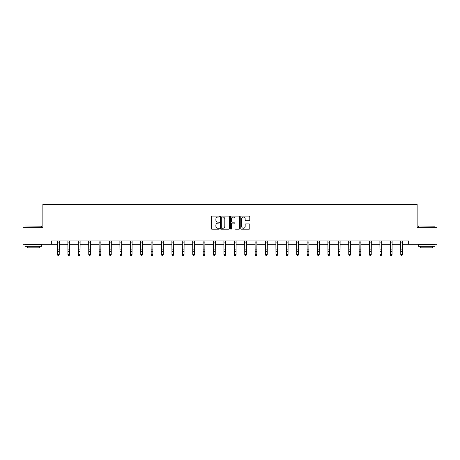 <?xml version="1.0" encoding="UTF-8"?>
<svg xmlns="http://www.w3.org/2000/svg" width="460" height="460" viewBox="0 0 460 460"><rect width="100%" height="100%" fill="white"/><g stroke="black" fill="none" stroke-linecap="round" stroke-linejoin="round"><path stroke-width="0.69" d="M219.334 216.562A0.46 0.46 0 0 0 218.874 216.102L211.922 216.102A0.655 0.655 0 0 0 211.266 216.758L211.266 228.539A0.655 0.655 0 0 0 211.922 229.195L218.874 229.195A0.46 0.46 0 0 0 219.334 228.735A0.46 0.46 0 0 0 218.874 228.275L217.977 228.275A2.093 2.093 0 0 1 215.884 226.182L215.884 225.199A2.093 2.093 0 0 1 217.977 223.106L218.874 223.106A0.46 0.46 0 0 0 219.334 222.651A0.46 0.46 0 0 0 218.874 222.191L217.977 222.191A2.093 2.093 0 0 1 215.884 220.098L215.884 219.115A2.093 2.093 0 0 1 217.977 217.022L218.874 217.022A0.46 0.46 0 0 0 219.334 216.562M249.124 220.719A0.655 0.655 0 0 0 249.78 220.064L249.78 216.758A0.655 0.655 0 0 0 249.124 216.102L241.402 216.102A0.655 0.655 0 0 0 240.747 216.758L240.747 228.539A0.655 0.655 0 0 0 241.402 229.195L249.124 229.195A0.655 0.655 0 0 0 249.78 228.539L249.78 224.549A0.655 0.655 0 0 0 249.124 223.893L245.818 223.893A0.655 0.655 0 0 0 245.163 224.549L245.163 226.527A1.748 1.748 0 0 1 243.415 228.275A1.748 1.748 0 0 1 241.667 226.527L241.667 218.77A1.748 1.748 0 0 1 243.415 217.022A1.748 1.748 0 0 1 245.163 218.77L245.163 220.064A0.655 0.655 0 0 0 245.818 220.719L249.124 220.719M51.336 244.317L23 244.317L23 227.648L42.866 227.648L42.866 204.315L417.134 204.315L417.134 227.648L437 227.648L437 244.317L408.664 244.317L408.664 240.982L51.336 240.982L51.336 244.317L57.569 244.317M229.425 216.758A0.655 0.655 0 0 0 228.775 216.102L221.053 216.102A0.655 0.655 0 0 0 220.397 216.758L220.397 228.539A0.655 0.655 0 0 0 221.053 229.195L228.775 229.195A0.655 0.655 0 0 0 229.425 228.539L229.425 216.758M231.225 216.102L238.947 216.102A0.655 0.655 0 0 1 239.602 216.758L239.602 228.539A0.655 0.655 0 0 1 238.947 229.195L235.646 229.195A0.655 0.655 0 0 1 234.991 228.539L234.991 223.761A0.655 0.655 0 0 0 234.335 223.106L232.145 223.106A0.655 0.655 0 0 0 231.489 223.761L231.489 228.735A0.46 0.46 0 0 1 231.029 229.195A0.46 0.46 0 0 1 230.575 228.735L230.575 216.758A0.655 0.655 0 0 1 231.225 216.102M59.231 244.317L67.965 244.317M69.632 244.317L78.367 244.317M80.034 244.317L88.768 244.317M90.436 244.317L99.165 244.317M100.832 244.317L109.566 244.317M111.234 244.317L119.968 244.317M121.635 244.317L130.364 244.317M132.031 244.317L140.766 244.317M142.433 244.317L151.167 244.317M152.835 244.317L161.569 244.317M163.231 244.317L171.965 244.317M173.633 244.317L182.367 244.317M184.034 244.317L192.769 244.317M194.43 244.317L203.165 244.317M204.832 244.317L213.566 244.317M215.234 244.317L223.968 244.317M225.636 244.317L234.364 244.317M236.032 244.317L244.766 244.317M246.433 244.317L255.168 244.317M256.835 244.317L265.57 244.317M267.231 244.317L275.965 244.317M277.633 244.317L286.367 244.317M288.035 244.317L296.769 244.317M298.431 244.317L307.165 244.317M308.832 244.317L317.567 244.317M319.234 244.317L327.968 244.317M329.636 244.317L338.365 244.317M340.032 244.317L348.766 244.317M350.434 244.317L359.168 244.317M360.835 244.317L369.564 244.317M371.231 244.317L379.966 244.317M381.633 244.317L390.367 244.317M392.035 244.317L400.769 244.317M402.431 244.317L408.664 244.317M221.772 217.022A0.46 0.46 0 0 0 221.312 217.476L221.312 227.821A0.46 0.46 0 0 0 221.772 228.275L222.72 228.275A2.093 2.093 0 0 0 224.814 226.182L224.814 219.115A2.093 2.093 0 0 0 222.72 217.022L221.772 217.022M234.991 218.805A1.748 1.748 0 0 0 233.237 217.057A1.748 1.748 0 0 0 231.489 218.805L231.489 221.536A0.655 0.655 0 0 0 232.145 222.191L234.335 222.191A0.655 0.655 0 0 0 234.991 221.536L234.991 218.805M57.483 240.982L57.569 254.581L59.231 254.581L58.73 255.685L58.069 255.536L58.73 255.685M58.73 255.536L59.231 254.581L59.317 240.982L57.488 240.994M58.069 255.685L57.569 254.949L58.069 255.536M25.202 225.981L41.664 226.182L25.202 225.981M33.333 246.313L25.001 246.313L25.001 244.651L41.664 244.651L41.664 246.313L33.333 246.313M39.336 246.313L39.336 247.848L27.335 247.848L27.335 246.313M418.531 225.981L434.999 226.182L418.531 225.981M426.667 246.313L418.335 246.313L418.335 244.651L434.999 244.651L434.999 246.313L426.667 246.313M432.664 246.313L432.664 247.848L420.664 247.848L420.664 246.313M69.132 255.536L69.632 254.581L69.719 240.982L67.89 240.994L67.965 254.581L69.632 254.581L69.132 255.685L68.465 255.536L69.132 255.685M68.465 255.685L67.965 254.949L68.465 255.536M79.534 255.536L80.034 254.581L80.12 240.982L78.286 240.994L78.367 254.581L80.034 254.581L79.534 255.685L78.867 255.536L79.534 255.685M78.867 255.685L78.367 254.949L78.867 255.536M89.936 255.536L90.436 254.581L90.516 240.982L88.688 240.994L88.768 254.581L90.436 254.581L89.936 255.685L89.269 255.536L89.936 255.685M89.269 255.685L88.768 254.949L89.269 255.536M99.084 240.982L99.165 254.581L100.832 254.581L100.332 255.685L99.665 255.536L100.332 255.685M100.332 255.536L100.832 254.581L100.918 240.982L99.09 240.994M99.665 255.685L99.165 254.949L99.665 255.536M110.733 255.536L111.234 254.581L111.32 240.982L109.486 240.994L109.566 254.581L111.234 254.581L110.733 255.685L110.066 255.536L110.733 255.685M110.066 255.685L109.566 254.949L110.066 255.536M121.135 255.536L121.635 254.581L121.71 240.994L119.887 240.994L119.968 254.581L121.635 254.581L121.135 255.685L120.468 255.536L121.135 255.685M120.468 255.685L119.968 254.949L120.468 255.536M131.531 255.536L132.031 254.581L132.118 240.982L130.289 240.994L130.364 254.581L132.031 254.581L131.531 255.685L130.864 255.536L131.531 255.685M130.864 255.685L130.364 254.949L130.864 255.536M141.933 255.536L142.433 254.581L142.519 240.982L140.685 240.994L140.766 254.581L142.433 254.581L141.933 255.685L141.266 255.536L141.933 255.685M141.266 255.685L140.766 254.949L141.266 255.536M152.335 255.536L152.835 254.581L152.915 240.982L151.087 240.994L151.167 254.581L152.835 254.581L152.335 255.685L151.668 255.536L152.335 255.685M151.668 255.685L151.167 254.949L151.668 255.536M162.731 255.536L163.231 254.581L163.311 240.994L161.489 240.994L161.569 254.581L163.231 254.581L162.731 255.685L162.07 255.536L162.731 255.685M162.07 255.685L161.569 254.949L162.07 255.536M173.132 255.536L173.633 254.581L173.719 240.982L171.885 240.994L171.965 254.581L173.633 254.581L173.132 255.685L172.465 255.536L173.132 255.685M172.465 255.685L171.965 254.949L172.465 255.536M183.534 255.536L184.034 254.581L184.115 240.982L182.286 240.994L182.367 254.581L184.034 254.581L183.534 255.685L182.867 255.536L183.534 255.685M182.867 255.685L182.367 254.949L182.867 255.536M193.936 255.536L194.43 254.581L194.517 240.982L192.688 240.994L192.769 254.581L194.43 254.581L193.936 255.685L193.269 255.536L193.936 255.685M193.269 255.685L192.769 254.949L193.269 255.536M204.332 255.536L204.832 254.581L204.913 240.994L203.09 240.994L203.165 254.581L204.832 254.581L204.332 255.685L203.665 255.536L204.332 255.685M203.665 255.685L203.165 254.949L203.665 255.536M213.48 240.982L213.566 254.581L215.234 254.581L214.734 255.685L214.067 255.536L214.734 255.685M214.734 255.536L215.234 254.581L215.32 240.982L213.486 240.994M214.067 255.685L213.566 254.949L214.067 255.536M225.136 255.536L225.636 254.581L225.716 240.982L223.888 240.994L223.968 254.581L225.636 254.581L225.136 255.685L224.468 255.536L225.136 255.685M224.468 255.685L223.968 254.949L224.468 255.536M235.531 255.536L236.032 254.581L236.118 240.982L234.289 240.994L234.364 254.581L236.032 254.581L235.531 255.685L234.864 255.536L235.531 255.685M234.864 255.685L234.364 254.949L234.864 255.536M245.933 255.536L246.433 254.581L246.514 240.994L244.685 240.994L244.766 254.581L246.433 254.581L245.933 255.685L245.266 255.536L245.933 255.685M245.266 255.685L244.766 254.949L245.266 255.536M255.081 240.982L255.168 254.581L256.835 254.581L256.335 255.685L255.668 255.536L256.335 255.685M256.335 255.536L256.835 254.581L256.916 240.982L255.087 240.994M255.668 255.685L255.168 254.949L255.668 255.536M266.731 255.536L267.231 254.581L267.317 240.982L265.489 240.994L265.57 254.581L267.231 254.581L266.731 255.685L266.064 255.536L266.731 255.685M266.064 255.685L265.57 254.949L266.064 255.536M277.133 255.536L277.633 254.581L277.719 240.982L275.885 240.994L275.965 254.581L277.633 254.581L277.133 255.685L276.466 255.536L277.133 255.685M276.466 255.685L275.965 254.949L276.466 255.536M287.534 255.536L288.035 254.581L288.115 240.982L286.287 240.994L286.367 254.581L288.035 254.581L287.534 255.685L286.867 255.536L287.534 255.685M286.867 255.685L286.367 254.949L286.867 255.536M296.683 240.982L296.769 254.581L298.431 254.581L297.93 255.685L297.269 255.536L297.93 255.685M297.93 255.536L298.431 254.581L298.517 240.982L296.688 240.994M297.269 255.685L296.769 254.949L297.269 255.536M308.332 255.536L308.832 254.581L308.919 240.982L307.09 240.994L307.165 254.581L308.832 254.581L308.332 255.685L307.665 255.536L308.332 255.685M307.665 255.685L307.165 254.949L307.665 255.536M318.734 255.536L319.234 254.581L319.32 240.982L317.486 240.994L317.567 254.581L319.234 254.581L318.734 255.685L318.067 255.536L318.734 255.685M318.067 255.685L317.567 254.949L318.067 255.536M329.136 255.536L329.636 254.581L329.716 240.982L327.888 240.994L327.968 254.581L329.636 254.581L329.136 255.685L328.469 255.536L329.136 255.685M328.469 255.685L327.968 254.949L328.469 255.536M338.284 240.982L338.365 254.581L340.032 254.581L339.532 255.685L338.865 255.536L339.532 255.685M339.532 255.536L340.032 254.581L340.118 240.982L338.29 240.994M338.865 255.685L338.365 254.949L338.865 255.536M349.933 255.536L350.434 254.581L350.52 240.982L348.686 240.994L348.766 254.581L350.434 254.581L349.933 255.685L349.266 255.536L349.933 255.685M349.266 255.685L348.766 254.949L349.266 255.536M360.335 255.536L360.835 254.581L360.91 240.994L359.087 240.994L359.168 254.581L360.835 254.581L360.335 255.685L359.668 255.536L360.335 255.685M359.668 255.685L359.168 254.949L359.668 255.536M370.731 255.536L371.231 254.581L371.318 240.982L369.489 240.994L369.564 254.581L371.231 254.581L370.731 255.685L370.064 255.536L370.731 255.685M370.064 255.685L369.564 254.949L370.064 255.536M381.133 255.536L381.633 254.581L381.719 240.982L379.885 240.994L379.966 254.581L381.633 254.581L381.133 255.685L380.466 255.536L381.133 255.685M380.466 255.685L379.966 254.949L380.466 255.536M391.535 255.536L392.035 254.581L392.115 240.982L390.287 240.994L390.367 254.581L392.035 254.581L391.535 255.685L390.868 255.536L391.535 255.685M390.868 255.685L390.367 254.949L390.868 255.536M401.931 255.536L402.431 254.581L402.511 240.994L400.689 240.994L400.769 254.581L402.431 254.581L401.931 255.685L401.269 255.536L401.931 255.685M401.269 255.685L400.769 254.949L401.269 255.536M59.231 249.113L57.569 249.113M59.231 251.401L57.569 251.401M59.231 242.081L57.569 242.081M69.632 249.113L67.965 249.113M69.632 251.401L67.965 251.401M69.632 242.081L67.965 242.081M80.034 249.113L78.367 249.113M80.034 251.401L78.367 251.401M80.034 242.081L78.367 242.081M90.436 249.113L88.768 249.113M90.436 251.401L88.768 251.401M90.436 242.081L88.768 242.081M100.832 249.113L99.165 249.113M100.832 251.401L99.165 251.401M100.832 242.081L99.165 242.081M111.234 249.113L109.566 249.113M111.234 251.401L109.566 251.401M111.234 242.081L109.566 242.081M121.635 249.113L119.968 249.113M121.635 251.401L119.968 251.401M121.635 242.081L119.968 242.081M132.031 249.113L130.364 249.113M132.031 251.401L130.364 251.401M132.031 242.081L130.364 242.081M142.433 249.113L140.766 249.113M142.433 251.401L140.766 251.401M142.433 242.081L140.766 242.081M152.835 249.113L151.167 249.113M152.835 251.401L151.167 251.401M152.835 242.081L151.167 242.081M163.231 249.113L161.569 249.113M163.231 251.401L161.569 251.401M163.231 242.081L161.569 242.081M173.633 249.113L171.965 249.113M173.633 251.401L171.965 251.401M173.633 242.081L171.965 242.081M184.034 249.113L182.367 249.113M184.034 251.401L182.367 251.401M184.034 242.081L182.367 242.081M194.43 249.113L192.769 249.113M194.43 251.401L192.769 251.401M194.43 242.081L192.769 242.081M204.832 249.113L203.165 249.113M204.832 251.401L203.165 251.401M204.832 242.081L203.165 242.081M215.234 249.113L213.566 249.113M215.234 251.401L213.566 251.401M215.234 242.081L213.566 242.081M225.636 249.113L223.968 249.113M225.636 251.401L223.968 251.401M225.636 242.081L223.968 242.081M236.032 249.113L234.364 249.113M236.032 251.401L234.364 251.401M236.032 242.081L234.364 242.081M246.433 249.113L244.766 249.113M246.433 251.401L244.766 251.401M246.433 242.081L244.766 242.081M256.835 249.113L255.168 249.113M256.835 251.401L255.168 251.401M256.835 242.081L255.168 242.081M267.231 249.113L265.57 249.113M267.231 251.401L265.57 251.401M267.231 242.081L265.57 242.081M277.633 249.113L275.965 249.113M277.633 251.401L275.965 251.401M277.633 242.081L275.965 242.081M288.035 249.113L286.367 249.113M288.035 251.401L286.367 251.401M288.035 242.081L286.367 242.081M298.431 249.113L296.769 249.113M298.431 251.401L296.769 251.401M298.431 242.081L296.769 242.081M308.832 249.113L307.165 249.113M308.832 251.401L307.165 251.401M308.832 242.081L307.165 242.081M319.234 249.113L317.567 249.113M319.234 251.401L317.567 251.401M319.234 242.081L317.567 242.081M329.636 249.113L327.968 249.113M329.636 251.401L327.968 251.401M329.636 242.081L327.968 242.081M340.032 249.113L338.365 249.113M340.032 251.401L338.365 251.401M340.032 242.081L338.365 242.081M350.434 249.113L348.766 249.113M350.434 251.401L348.766 251.401M350.434 242.081L348.766 242.081M360.835 249.113L359.168 249.113M360.835 251.401L359.168 251.401M360.835 242.081L359.168 242.081M371.231 249.113L369.564 249.113M371.231 251.401L369.564 251.401M371.231 242.081L369.564 242.081M381.633 249.113L379.966 249.113M381.633 251.401L379.966 251.401M381.633 242.081L379.966 242.081M392.035 249.113L390.367 249.113M392.035 251.401L390.367 251.401M392.035 242.081L390.367 242.081M402.431 249.113L400.769 249.113M402.431 251.401L400.769 251.401M402.431 242.081L400.769 242.081M25.001 227.648L25.001 226.182M28.802 244.651L28.802 244.317M37.869 244.651L37.869 244.317M41.664 227.648L41.664 226.182M418.335 227.648L418.335 226.182M422.13 244.651L422.13 244.317M431.198 244.651L431.198 244.317M434.999 227.648L434.999 226.182"/></g></svg>
